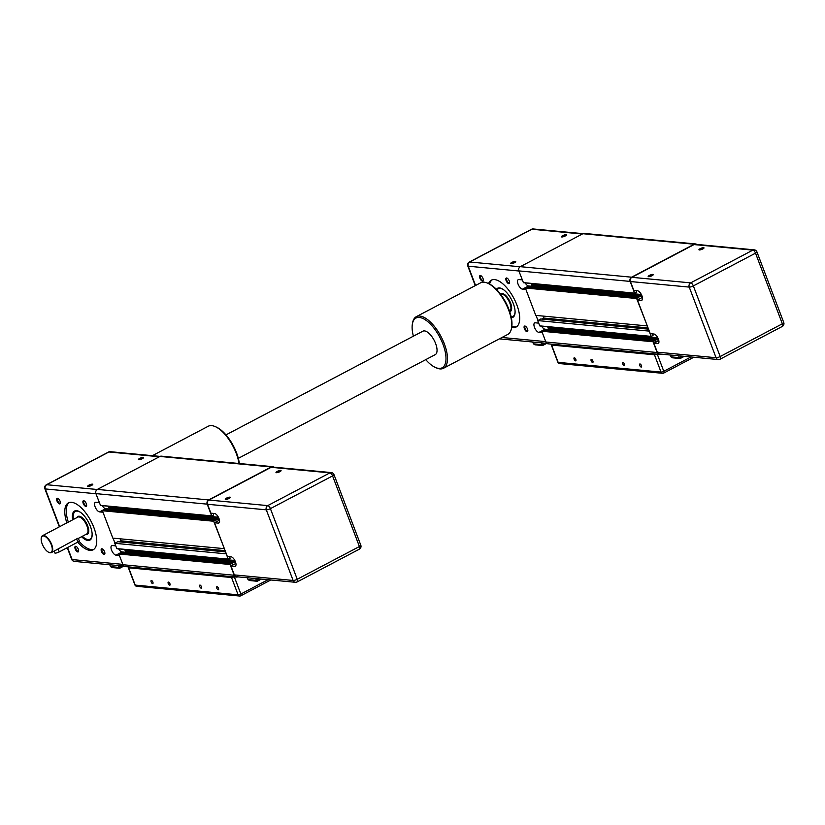 <?xml version="1.0" encoding="UTF-8"?>
<svg xmlns="http://www.w3.org/2000/svg" width="825" height="825" viewBox="0 0 825 825"><rect width="100%" height="100%" fill="white"/><g stroke="black" fill="none" stroke-linecap="round" stroke-linejoin="round"><path stroke-width="1.24" d="M213.252 513.387L213.675 515.037L211.654 515.873L207.199 504.147A3.176 2.764 -84.6 0 1 208.642 499.929L271.239 466.96A3.176 2.764 -84.6 0 1 273.869 467.156M224.318 548.522L213.696 521.245L215.665 520.018L216.511 521.699L219.471 520.173L214.531 522.772L218.202 523.122L219.306 522.534M229.68 556.627L230.103 558.278L228.082 559.113L226.287 553.709M237.755 576.84A3.176 2.764 -84.6 0 1 234.218 575.252L230.123 564.496L232.093 563.258L232.939 564.939L235.898 563.413L230.959 566.012L234.63 566.363L235.733 565.775M236.455 577.087L125.163 566.569A3.176 2.764 -84.6 0 1 122.925 564.733L118.841 553.977L120.893 552.771M125.761 552.286L124.286 553.07L125.637 552.358L125.792 549.553M228.143 559.195L116.799 548.594L114.788 543.304L226.071 553.822M114.788 543.304L117.831 541.705L225.596 551.884M119.037 541.819L120.945 540.818L225.122 550.657M120.945 540.818L120.182 538.818M104.466 509.53L102.413 510.737L112.819 538.117L224.101 548.635M109.333 509.046L107.858 509.829L109.209 509.118L109.364 506.313M211.716 515.955L100.516 505.478L95.917 493.628A3.176 2.764 -84.6 0 1 97.36 489.411L159.957 456.442A3.176 2.764 -84.6 0 1 161.349 456.163L272.632 466.672M229.948 497.145A2.712 0.67 159.2 0 1 230.299 497.516A2.712 0.67 159.2 0 1 228.02 498.908A2.712 0.67 159.2 0 1 225.38 499.373A2.712 0.67 159.2 0 1 226.669 498.042A2.712 0.67 159.2 0 1 229.948 497.145M229.938 497.898A2.197 0.536 -20.8 0 0 229.711 497.836A2.197 0.536 -20.8 0 0 227.494 498.372A2.197 0.536 -20.8 0 0 225.916 499.434M280.696 470.415A2.712 0.67 159.2 0 1 281.047 470.786A2.712 0.67 159.2 0 1 278.767 472.178A2.712 0.67 159.2 0 1 276.138 472.653A2.712 0.67 159.2 0 1 277.417 471.312A2.712 0.67 159.2 0 1 280.696 470.415M280.686 471.178A2.197 0.536 -20.8 0 0 280.459 471.116A2.197 0.536 -20.8 0 0 278.242 471.642A2.197 0.536 -20.8 0 0 276.664 472.704M207.508 504.271L266.3 509.829A3.176 0.784 -20.8 0 0 270.404 508.643A3.176 1.372 -117.8 0 0 267.743 505.612L208.942 500.053A3.176 2.764 -84.6 0 0 207.508 504.271L210.88 513.16L214.552 513.511A5.301 2.289 62.2 0 1 218.728 517.904A5.301 2.289 62.2 0 1 218.852 523.009A5.301 2.289 62.2 0 1 218.202 523.122M214.531 522.772L227.308 556.401L230.979 556.751A5.301 2.289 62.2 0 1 235.156 561.144A5.301 2.289 62.2 0 1 235.28 566.249A5.301 2.289 62.2 0 1 234.63 566.363M208.942 500.053L271.116 467.311L329.907 472.869A3.176 1.372 62.2 0 1 332.578 475.901A3.176 0.784 -20.8 0 0 333.981 474.623A3.176 3.176 0 0 0 331.31 472.581A3.176 2.764 95.4 0 0 329.907 472.869L267.743 505.612A3.176 2.764 95.4 0 0 266.3 509.829L293.123 580.46A3.176 2.764 95.4 0 0 295.36 582.285L236.569 576.737A3.176 2.764 -84.6 0 1 234.331 574.901L230.959 566.012M257.441 581.078L256.41 580.377L248.016 579.583L249.532 580.532L257.132 581.254M255.719 578.542L256.41 580.377L259.256 578.882M247.314 577.748L248.016 579.583M271.116 467.311A3.176 2.764 -84.6 0 1 272.518 467.032L331.31 472.581M48.953 552.389A9.539 4.125 -117.8 0 0 49.118 552.472A9.539 4.125 -117.8 0 0 51.418 552.585A9.539 4.125 -117.8 0 0 50.624 542.211A9.539 4.125 -117.8 0 0 42.518 535.693A9.539 4.125 -117.8 0 0 41.312 537.653A9.539 4.125 -117.8 0 0 41.281 537.828M51.418 552.585L77.911 538.22M92.122 533.806A15.696 6.786 62.2 0 1 88.069 539.56A15.696 6.786 62.2 0 1 86.202 539.045A15.696 6.786 62.2 0 1 82.345 536.291M73.446 519.41A15.696 6.786 62.2 0 1 73.363 514.676A15.696 6.786 62.2 0 1 81.046 512.748M118.614 548.873A5.301 2.289 -117.8 0 0 122.09 551.946L125.709 552.286M119.408 555.472L115.995 555.153A5.301 2.289 62.2 0 1 111.818 550.76A5.301 2.289 62.2 0 1 111.705 545.655A5.301 2.289 62.2 0 1 112.344 545.542L115.758 545.861M102.187 505.632A5.301 2.289 -117.8 0 0 105.662 508.695L109.282 509.046M102.981 512.232L99.567 511.902A5.301 2.289 62.2 0 1 95.401 507.519A5.301 2.289 62.2 0 1 95.277 502.415A5.301 2.289 62.2 0 1 95.917 502.301L99.33 502.621M109.312 508.984L108.261 506.199M125.74 552.224L124.678 549.45M42.147 543.84A9.23 3.991 62.2 0 1 41.25 538.003A9.23 3.991 62.2 0 1 50.242 542.417A9.23 3.991 62.2 0 1 48.788 552.327A9.23 3.991 62.2 0 1 42.147 543.84M54.058 551.193L54.708 552.894A3.176 0.784 -20.8 0 0 59.256 551.904L77.859 542.107A3.176 0.784 -20.8 0 0 79.262 540.829L78.344 538.405M139.136 459.711A2.197 0.536 159.2 0 1 140.993 458.535A2.197 0.536 159.2 0 1 143.158 458.184M88.378 486.441A2.197 0.536 159.2 0 1 89.966 485.378A2.197 0.536 159.2 0 1 92.183 484.853A2.197 0.536 159.2 0 1 92.4 484.914M113.077 538.148L114.995 543.201M118.181 565.548L119.914 568.074M119.604 568.26L112.004 567.538L110.478 566.589L109.787 564.754M138.827 459.711A2.723 0.67 -20.8 0 0 141.498 459.082A2.723 0.67 -20.8 0 0 143.519 457.782A2.723 0.67 -20.8 0 0 140.766 457.937A2.723 0.67 -20.8 0 0 138.6 459.659A2.723 0.67 -20.8 0 0 138.827 459.711M90.203 539.921A16.438 7.105 62.2 0 1 82.201 536.374M73.312 519.482A16.438 7.105 62.2 0 1 74.91 510.871M77.406 510.819L77.406 510.819A15.902 6.878 -117.8 0 0 75.467 511.16A15.902 6.878 -117.8 0 0 75.446 511.17A15.902 6.878 -117.8 0 0 73.415 514.439A15.902 6.878 -117.8 0 0 73.394 514.563M86.305 539.086A15.902 6.878 -117.8 0 0 86.419 539.137A15.902 6.878 -117.8 0 0 88.306 539.663A15.902 6.878 -117.8 0 0 90.245 539.323L90.286 539.303A15.902 6.878 -117.8 0 0 90.286 539.303A15.902 6.878 -117.8 0 0 91.668 537.89M75.209 548.976A3.135 1.361 -117.8 0 0 77.158 551.688A3.135 1.361 -117.8 0 0 78.622 551.255A3.135 1.361 -117.8 0 0 77.962 548.491A3.135 1.361 -117.8 0 0 76.055 546.387A3.135 1.361 -117.8 0 0 75.209 548.976M83.212 503.415A3.135 1.361 -117.8 0 0 85.15 506.127A3.135 1.361 -117.8 0 0 86.615 505.694A3.135 1.361 -117.8 0 0 85.965 502.93A3.135 1.361 -117.8 0 0 84.057 500.816A3.135 1.361 -117.8 0 0 83.212 503.415M66.846 522.885A26.513 11.467 62.2 0 1 68.413 502.889A26.513 11.467 62.2 0 1 90.905 520.998A26.513 11.467 62.2 0 1 93.112 549.801A26.513 11.467 62.2 0 1 77.705 542.19M56.956 500.93A3.135 1.361 -117.8 0 0 58.905 503.642A3.135 1.361 -117.8 0 0 60.369 503.209A3.135 1.361 -117.8 0 0 59.709 500.445A3.135 1.361 -117.8 0 0 57.802 498.341A3.135 1.361 -117.8 0 0 56.956 500.93M101.454 551.461A3.135 1.361 -117.8 0 0 103.403 554.173A3.135 1.361 -117.8 0 0 104.868 553.74A3.135 1.361 -117.8 0 0 104.208 550.976A3.135 1.361 -117.8 0 0 102.3 548.873A3.135 1.361 -117.8 0 0 101.454 551.461M78.653 550.925A2.609 1.124 62.2 0 1 78.406 551.213A2.609 1.124 62.2 0 1 75.9 548.78A2.609 1.124 62.2 0 1 75.972 546.593A2.609 1.124 62.2 0 1 76.354 546.552M104.899 553.41A2.609 1.124 62.2 0 1 104.651 553.688A2.609 1.124 62.2 0 1 102.145 551.265A2.609 1.124 62.2 0 1 102.218 549.079A2.609 1.124 62.2 0 1 102.599 549.027M86.646 505.354A2.609 1.124 62.2 0 1 86.398 505.642A2.609 1.124 62.2 0 1 83.892 503.219A2.609 1.124 62.2 0 1 83.964 501.033A2.609 1.124 62.2 0 1 84.346 500.981M60.4 502.879A2.609 1.124 62.2 0 1 60.153 503.168A2.609 1.124 62.2 0 1 57.647 500.734A2.609 1.124 62.2 0 1 57.719 498.548A2.609 1.124 62.2 0 1 58.101 498.506M92.421 484.151A2.723 0.67 -20.8 0 0 89.131 485.048A2.723 0.67 -20.8 0 0 87.842 486.379A2.723 0.67 -20.8 0 0 90.482 485.915A2.723 0.67 -20.8 0 0 92.771 484.512A2.723 0.67 -20.8 0 0 92.421 484.151M79.076 541.283A26.513 11.467 -117.8 0 0 93.823 549.347M69.187 502.559A26.513 11.467 -117.8 0 0 68.331 522.101M81.572 536.704A16.438 7.105 -117.8 0 0 89.904 540.107A16.438 7.105 -117.8 0 0 90.379 526.329A16.438 7.105 -117.8 0 0 74.58 511.026A16.438 7.105 -117.8 0 0 72.672 519.812M90.245 539.323A15.902 6.878 -117.8 0 0 91.73 537.714M77.591 510.861A15.902 6.878 -117.8 0 0 75.426 511.18L75.467 511.16M234.011 576.85A2.124 0.516 159.2 0 1 231.536 577.521L128.648 567.796A2.124 0.516 159.2 0 1 128.349 567.652A2.124 0.516 159.2 0 1 129.051 566.93M152.873 582.13A1.722 0.742 62.2 0 1 152.831 583.564A1.722 0.742 62.2 0 1 151.367 582.398A1.722 0.742 62.2 0 1 151.222 580.522A1.722 0.742 62.2 0 1 152.873 582.13M169.94 583.739A1.722 0.742 62.2 0 1 169.888 585.183A1.722 0.742 62.2 0 1 168.424 584.007A1.722 0.742 62.2 0 1 168.29 582.141A1.722 0.742 62.2 0 1 169.94 583.739M201.434 586.719A1.722 0.742 62.2 0 1 201.382 588.153A1.722 0.742 62.2 0 1 199.928 586.977A1.722 0.742 62.2 0 1 199.784 585.111A1.722 0.742 62.2 0 1 201.434 586.719M218.491 588.328A1.722 0.742 62.2 0 1 218.439 589.772A1.722 0.742 62.2 0 1 216.985 588.596A1.722 0.742 62.2 0 1 216.841 586.73A1.722 0.742 62.2 0 1 218.491 588.328M636.188 290.647L636.611 292.298L634.59 293.133L630.145 281.407A3.176 2.764 -84.6 0 1 631.589 277.19L694.176 244.231A3.176 2.764 -84.6 0 1 696.816 244.427M647.254 325.793L636.642 298.516L638.602 297.278L639.447 298.97L642.407 297.433L637.467 300.042L641.149 300.382L642.252 299.805M652.616 333.898L653.039 335.548L651.018 336.373L649.223 330.98M660.701 354.111A3.176 2.764 -84.6 0 1 657.154 352.522L653.07 341.756L655.029 340.519L655.875 342.21L658.835 340.684L653.895 343.282L657.577 343.623L658.68 343.045M659.392 354.348L548.109 343.829A3.176 2.764 -84.6 0 1 545.872 342.004L541.778 331.238L543.83 330.041M541.551 326.143A5.301 2.289 -117.8 0 0 545.026 329.206L548.656 329.546L547.222 330.33L548.573 329.618L548.728 326.813M651.08 336.466L539.736 325.865L537.725 320.574L649.017 331.093M537.725 320.574L540.777 318.976L648.533 329.154M541.984 319.089L543.892 318.079L648.068 327.927M543.892 318.079L543.128 316.078M527.402 286.801L525.35 287.997L535.755 315.387L647.048 325.906M532.28 286.316L530.795 287.09L532.146 286.378L532.3 283.573M634.652 293.215L523.462 282.738L518.853 270.899A3.176 2.764 -84.6 0 1 520.297 266.671L582.893 233.712A3.176 2.764 -84.6 0 1 584.286 233.423L695.578 243.942M652.884 274.416A2.712 0.67 159.2 0 1 653.235 274.777A2.712 0.67 159.2 0 1 650.956 276.179A2.712 0.67 159.2 0 1 648.326 276.643A2.712 0.67 159.2 0 1 649.605 275.313A2.712 0.67 159.2 0 1 652.884 274.416M652.874 275.168A2.197 0.536 -20.8 0 0 652.647 275.107A2.197 0.536 -20.8 0 0 650.43 275.632A2.197 0.536 -20.8 0 0 648.852 276.695M703.643 247.686A2.712 0.67 159.2 0 1 703.983 248.047A2.712 0.67 159.2 0 1 701.714 249.449A2.712 0.67 159.2 0 1 699.074 249.913A2.712 0.67 159.2 0 1 700.363 248.583A2.712 0.67 159.2 0 1 703.643 247.686M703.632 248.438A2.197 0.536 -20.8 0 0 703.405 248.377A2.197 0.536 -20.8 0 0 701.188 248.903A2.197 0.536 -20.8 0 0 699.6 249.965M630.444 281.542L689.236 287.1A3.176 0.784 -20.8 0 0 693.351 285.904A3.176 1.372 -117.8 0 0 690.68 282.872L631.888 277.324A3.176 2.764 -84.6 0 0 630.444 281.542L633.817 290.431L637.498 290.771A5.301 2.289 62.2 0 1 641.675 295.164A5.301 2.289 62.2 0 1 641.788 300.269A5.301 2.289 62.2 0 1 641.149 300.382M637.467 300.042L650.244 333.671L653.926 334.022A5.301 2.289 62.2 0 1 658.092 338.405A5.301 2.289 62.2 0 1 658.216 343.509A5.301 2.289 62.2 0 1 657.577 343.623M631.888 277.324L694.062 244.582L752.854 250.13A3.176 1.372 62.2 0 1 755.525 253.162A3.176 0.784 -20.8 0 0 756.917 251.883A3.176 3.176 0 0 0 754.246 249.851A3.176 2.764 95.4 0 0 752.854 250.13L690.68 282.872A3.176 2.764 95.4 0 0 689.236 287.1L716.069 357.72A3.176 2.764 95.4 0 0 718.307 359.556L659.515 353.997A3.176 2.764 -84.6 0 1 657.278 352.172L653.895 343.282M680.377 358.339L679.357 357.648L670.952 356.854L672.468 357.802L680.078 358.524M678.655 355.812L679.357 357.648L682.203 356.142M670.261 355.018L670.952 356.854M694.062 244.582A3.176 2.764 -84.6 0 1 695.454 244.293L754.246 249.851M497.011 289.977A15.696 6.786 62.2 0 1 503.982 290.018M515.068 311.066A15.696 6.786 62.2 0 1 511.16 316.841M542.345 332.743L538.942 332.413A5.301 2.289 62.2 0 1 534.765 328.03A5.301 2.289 62.2 0 1 534.641 322.926A5.301 2.289 62.2 0 1 535.291 322.802L538.694 323.132M525.123 282.892A5.301 2.289 -117.8 0 0 528.598 285.966L532.228 286.306M525.927 289.493L522.514 289.173A5.301 2.289 62.2 0 1 518.337 284.78A5.301 2.289 62.2 0 1 518.213 279.675A5.301 2.289 62.2 0 1 518.863 279.562L522.277 279.892M532.249 286.244L531.197 283.47M548.677 329.495L547.625 326.71M562.072 236.971A2.197 0.536 159.2 0 1 563.929 235.806A2.197 0.536 159.2 0 1 566.094 235.445M511.325 263.701A2.197 0.536 159.2 0 1 512.913 262.639A2.197 0.536 159.2 0 1 515.12 262.113A2.197 0.536 159.2 0 1 515.347 262.175M536.023 315.408L537.941 320.461M541.128 342.808L542.85 345.345M542.541 345.52L534.94 344.809L533.424 343.85L532.723 342.014M561.773 236.971A2.723 0.67 -20.8 0 0 564.434 236.352A2.723 0.67 -20.8 0 0 566.466 235.053A2.723 0.67 -20.8 0 0 563.702 235.208A2.723 0.67 -20.8 0 0 561.536 236.919A2.723 0.67 -20.8 0 0 561.773 236.971M513.15 317.182A16.438 7.105 62.2 0 1 511.263 317.367M496.64 289.585A16.438 7.105 62.2 0 1 497.846 288.142M500.352 288.08A15.902 6.878 -117.8 0 0 500.342 288.08A15.902 6.878 -117.8 0 0 498.403 288.42A15.902 6.878 -117.8 0 0 498.382 288.43L498.362 288.441A15.902 6.878 -117.8 0 0 496.949 289.915M511.17 316.924A15.902 6.878 -117.8 0 0 511.252 316.934A15.902 6.878 -117.8 0 0 513.181 316.594A15.902 6.878 -117.8 0 0 513.232 316.573A15.902 6.878 -117.8 0 0 514.604 315.16M506.148 280.675A3.135 1.361 -117.8 0 0 508.097 283.387A3.135 1.361 -117.8 0 0 509.561 282.954A3.135 1.361 -117.8 0 0 508.901 280.191A3.135 1.361 -117.8 0 0 506.993 278.087A3.135 1.361 -117.8 0 0 506.148 280.675M488.555 283.573A26.513 11.467 62.2 0 1 491.349 280.149A26.513 11.467 62.2 0 1 513.851 298.268A26.513 11.467 62.2 0 1 516.058 327.061A26.513 11.467 62.2 0 1 511.644 327.432M479.903 278.2A3.135 1.361 -117.8 0 0 481.852 280.912A3.135 1.361 -117.8 0 0 483.316 280.479A3.135 1.361 -117.8 0 0 482.656 277.716A3.135 1.361 -117.8 0 0 480.748 275.602A3.135 1.361 -117.8 0 0 479.903 278.2M524.401 328.721A3.135 1.361 -117.8 0 0 526.35 331.433A3.135 1.361 -117.8 0 0 527.814 331A3.135 1.361 -117.8 0 0 527.154 328.237A3.135 1.361 -117.8 0 0 525.247 326.133A3.135 1.361 -117.8 0 0 524.401 328.721M527.845 330.67A2.609 1.124 62.2 0 1 527.587 330.959A2.609 1.124 62.2 0 1 525.082 328.525A2.609 1.124 62.2 0 1 525.164 326.339A2.609 1.124 62.2 0 1 525.535 326.298M509.592 282.624A2.609 1.124 62.2 0 1 509.334 282.913A2.609 1.124 62.2 0 1 506.828 280.479A2.609 1.124 62.2 0 1 506.911 278.293A2.609 1.124 62.2 0 1 507.282 278.252M483.347 280.139A2.609 1.124 62.2 0 1 483.089 280.428A2.609 1.124 62.2 0 1 480.583 278.004A2.609 1.124 62.2 0 1 480.666 275.818A2.609 1.124 62.2 0 1 481.037 275.767M515.357 261.412A2.723 0.67 -20.8 0 0 512.067 262.309A2.723 0.67 -20.8 0 0 510.788 263.649A2.723 0.67 -20.8 0 0 513.428 263.185A2.723 0.67 -20.8 0 0 515.707 261.783A2.723 0.67 -20.8 0 0 515.357 261.412M511.84 326.257A26.513 11.467 -117.8 0 0 516.759 326.607M492.123 279.83A26.513 11.467 -117.8 0 0 489.637 284.089M511.345 317.738A16.438 7.105 -117.8 0 0 512.841 317.367A16.438 7.105 -117.8 0 0 513.315 303.6A16.438 7.105 -117.8 0 0 497.527 288.286A16.438 7.105 -117.8 0 0 496.372 289.317M513.232 316.573L513.181 316.594A15.902 6.878 -117.8 0 0 514.666 314.985M500.528 288.131A15.902 6.878 -117.8 0 0 498.362 288.441M656.958 354.121A2.124 0.516 159.2 0 1 654.472 354.781L551.585 345.056A2.124 0.516 159.2 0 1 551.296 344.922A2.124 0.516 159.2 0 1 551.997 344.2M575.819 359.391A1.722 0.742 62.2 0 1 575.768 360.834A1.722 0.742 62.2 0 1 574.313 359.659A1.722 0.742 62.2 0 1 574.169 357.792A1.722 0.742 62.2 0 1 575.819 359.391M592.876 361.01A1.722 0.742 62.2 0 1 592.824 362.443A1.722 0.742 62.2 0 1 591.37 361.278A1.722 0.742 62.2 0 1 591.226 359.401A1.722 0.742 62.2 0 1 592.876 361.01M624.37 363.98A1.722 0.742 62.2 0 1 624.319 365.423A1.722 0.742 62.2 0 1 622.865 364.248A1.722 0.742 62.2 0 1 622.72 362.381A1.722 0.742 62.2 0 1 624.37 363.98M641.438 365.599A1.722 0.742 62.2 0 1 641.386 367.032A1.722 0.742 62.2 0 1 639.922 365.857A1.722 0.742 62.2 0 1 639.777 363.99A1.722 0.742 62.2 0 1 641.438 365.599M152.377 455.678L208.23 426.257A29.164 12.612 62.2 0 1 215.243 426.608A29.164 12.612 62.2 0 1 220.574 430.052A29.164 12.612 62.2 0 1 239.002 463.495M239.353 463.526A28.102 12.158 -117.8 0 0 221.471 430.413A28.102 12.158 -117.8 0 0 216.325 427.082L215.243 426.608M435.383 367.455L436.466 367.929A29.164 12.612 -117.8 0 0 443.489 368.28A29.164 12.612 -117.8 0 0 442.819 340.199A29.164 12.612 -117.8 0 0 419.863 316.047A29.164 12.612 -117.8 0 0 416.316 316.676A29.164 12.612 -117.8 0 0 412.624 322.657L412.407 323.823A28.102 12.158 62.2 0 1 419.378 317.46A28.102 12.158 62.2 0 1 443.963 347.088A28.102 12.158 62.2 0 1 435.383 367.455A28.102 12.158 62.2 0 1 425.752 359.638M413.397 336.188A28.102 12.158 62.2 0 1 412.407 323.823M416.316 316.676L480.604 282.82A29.164 12.612 62.2 0 1 484.151 282.191A29.164 12.612 62.2 0 1 487.616 283.161A29.164 12.612 62.2 0 1 505.343 302.744A29.164 12.612 62.2 0 1 511.459 328.443A29.164 12.612 62.2 0 1 507.777 334.424L443.489 368.28M511.459 328.443L511.675 327.267A28.102 12.158 -117.8 0 0 505.787 302.507A28.102 12.158 -117.8 0 0 488.699 283.645L487.616 283.161M225.968 434.899L422.874 331.196A13.252 5.734 62.2 0 1 427.597 332.238A13.252 5.734 62.2 0 1 435.94 344.438A13.252 5.734 62.2 0 1 435.229 354.647L238.322 458.349M122.925 564.733L234.218 575.252M118.841 553.977L230.123 564.496M118.934 553.688L230.216 564.207M120.708 552.76L232 563.279M125.637 552.358L235.744 562.763M125.73 552.08L235.661 562.464M125.328 551.018L235.269 561.413M125.421 550.739L235.135 561.103M125.936 550.471L234.981 560.773M126.029 550.192L234.826 560.474M116.799 548.594L228.082 559.113M102.413 510.737L213.696 521.245M102.506 510.448L213.799 520.967M104.29 509.52L215.572 520.028M109.209 509.118L219.316 519.523M109.302 508.829L219.233 519.224M108.9 507.777L218.842 518.162M109.003 507.499L218.708 517.863M109.508 507.231L218.553 517.533M109.601 506.942L218.398 517.223M100.372 505.354L211.654 515.873M95.917 493.628L207.199 504.147M97.36 489.411L208.642 499.929M159.957 456.442L271.239 466.96M296.763 582.007A3.176 1.372 -117.8 0 0 297.144 581.934A3.176 1.372 -117.8 0 0 297.237 579.274A3.176 0.784 159.2 0 1 293.123 580.46L234.331 574.901M270.404 508.643L332.578 475.901L359.411 546.532A3.176 1.372 62.2 0 1 359.318 549.192A3.176 3.176 0 0 0 360.814 545.253A3.176 0.784 159.2 0 1 359.411 546.532L297.237 579.274L270.404 508.643M42.518 535.693L77.797 517.12A9.539 4.125 62.2 0 1 85.893 523.638A9.539 4.125 62.2 0 1 86.687 534.002L78.004 538.581M85.883 534.435A10.075 4.362 -117.8 0 0 86.522 523.308A10.075 4.362 -117.8 0 0 76.983 517.543M115.995 555.153L122.09 551.946M99.567 511.902L105.662 508.695M58.152 549.007L59.256 551.904M76.766 539.21L77.859 542.107M121.729 565.878L118.883 567.383L110.478 566.589M159.369 456.751L108.91 451.987A3.176 1.372 -117.8 0 0 108.529 452.048L46.355 484.791A3.176 1.372 62.2 0 1 46.747 484.729L108.91 451.987A3.176 2.764 -84.6 0 1 110.313 451.698A3.176 3.176 0 0 0 108.529 452.048M95.958 493.732L45.303 488.947A3.176 0.784 159.2 0 1 44.859 488.74L59.338 526.835M122.781 564.362L72.126 559.577L67.557 547.532M59.637 526.68L45.303 488.947A3.176 2.764 -84.6 0 1 46.747 484.729L97.206 489.493M71.692 559.371A3.176 0.784 -20.8 0 0 72.126 559.577A3.176 2.764 -84.6 0 0 74.363 561.402A3.176 3.176 0 0 1 71.692 559.371L67.258 547.697M136.713 586.307A2.124 1.836 -84.6 0 1 135.218 585.09A2.124 0.516 159.2 0 1 134.929 584.956A2.124 2.124 0 0 0 136.713 586.307L239.59 596.032A2.124 1.836 95.4 0 0 240.529 595.846A2.124 0.918 -117.8 0 0 240.787 595.794A2.124 0.918 -117.8 0 0 240.848 594.021A2.124 0.516 159.2 0 1 238.105 594.815A2.124 1.836 95.4 0 0 239.59 596.032A2.124 2.124 0 0 0 240.787 595.794L270.837 579.975M231.536 577.521L238.105 594.815L135.218 585.09L128.648 567.796M268.032 579.707L240.848 594.021L234.331 576.881M545.872 342.004L657.154 352.522M541.778 331.238L653.07 341.756M541.881 330.959L653.163 341.478M543.654 330.021L654.937 340.539M548.573 329.618L658.68 340.024M548.677 329.34L658.597 339.735M548.274 328.288L658.216 338.673M548.367 327.999L658.082 338.374M548.873 327.731L657.927 338.044M548.965 327.453L657.762 337.734M539.736 325.865L651.018 336.373M525.35 287.997L636.642 298.516M525.453 287.719L636.735 298.238M527.227 286.78L638.509 297.299M532.146 286.378L642.262 296.783M532.249 286.1L642.17 296.484M531.847 285.037L641.788 295.433M531.939 284.759L641.654 295.133M532.445 284.491L641.499 294.803M532.548 284.213L641.345 294.494M523.308 282.614L634.59 293.133M518.853 270.899L630.145 281.407M520.297 266.671L631.589 277.19M582.893 233.712L694.176 244.231M719.699 359.267A3.176 1.372 -117.8 0 0 720.091 359.205A3.176 1.372 -117.8 0 0 720.184 356.534A3.176 0.784 159.2 0 1 716.069 357.72L657.278 352.172M693.351 285.904L755.525 253.162L782.347 323.792A3.176 1.372 62.2 0 1 782.255 326.463A3.176 3.176 0 0 0 783.75 322.513A3.176 0.784 159.2 0 1 782.347 323.792L720.184 356.534L693.351 285.904M500.703 294.401L500.734 294.381A9.539 4.125 62.2 0 1 508.839 300.908A9.539 4.125 62.2 0 1 509.633 311.272L509.592 311.293M509.737 311.716A10.075 4.362 -117.8 0 0 509.458 300.578A10.075 4.362 -117.8 0 0 500.435 294.051M538.942 332.413L545.026 329.206M522.514 289.173L528.598 285.966M544.665 343.148L541.819 344.644L533.424 343.85M582.306 234.022L531.857 229.247A3.176 1.372 -117.8 0 0 531.465 229.319L469.291 262.061A3.176 1.372 62.2 0 1 469.683 261.989L531.857 229.247A3.176 2.764 -84.6 0 1 533.249 228.968A3.176 3.176 0 0 0 531.465 229.319M518.894 271.002L468.239 266.207A3.176 0.784 159.2 0 1 467.806 266.001L475.262 285.636M475.561 285.471L468.239 266.207A3.176 2.764 -84.6 0 1 469.683 261.989L520.152 266.764M545.727 341.622L501.94 337.487M559.649 363.577A2.124 1.836 -84.6 0 1 558.154 362.361A2.124 0.516 159.2 0 1 557.865 362.216A2.124 2.124 0 0 0 559.649 363.577L662.537 373.302A2.124 1.836 95.4 0 0 663.465 373.117A2.124 0.918 -117.8 0 0 663.723 373.065A2.124 0.918 -117.8 0 0 663.785 371.291A2.124 0.516 159.2 0 1 661.042 372.085A2.124 1.836 95.4 0 0 662.537 373.302A2.124 2.124 0 0 0 663.723 373.065L693.784 357.235M654.472 354.781L661.042 372.085L558.154 362.361L551.585 345.056M690.968 356.967L663.785 371.291L657.278 354.152M120.801 552.74L232.093 563.258M116.944 548.718L228.226 559.237M104.383 509.499L215.665 520.018M100.516 505.478L211.808 515.986M257.287 581.223L261.37 579.078M295.36 582.285A3.176 3.176 0 0 0 297.144 581.934L359.318 549.192M333.981 474.623L360.814 545.253M123.832 566.084L119.759 568.229M160.04 456.4L110.313 451.698M46.355 484.791A3.176 3.176 0 0 0 44.859 488.74M123.925 566.084L74.363 561.402M128.349 567.652L134.929 584.956M543.747 330.01L655.029 340.519M539.88 325.978L651.173 336.497M527.319 286.76L638.602 297.278M523.462 282.738L634.745 293.257M680.233 358.493L684.307 356.338M718.307 359.556A3.176 3.176 0 0 0 720.091 359.205L782.255 326.463M756.917 251.883L783.75 322.513M546.779 343.344L542.695 345.489M582.986 233.661L533.249 228.968M469.291 262.061A3.176 3.176 0 0 0 467.806 266.001M546.872 343.355L499.342 338.858M551.296 344.922L557.865 362.216"/></g></svg>
